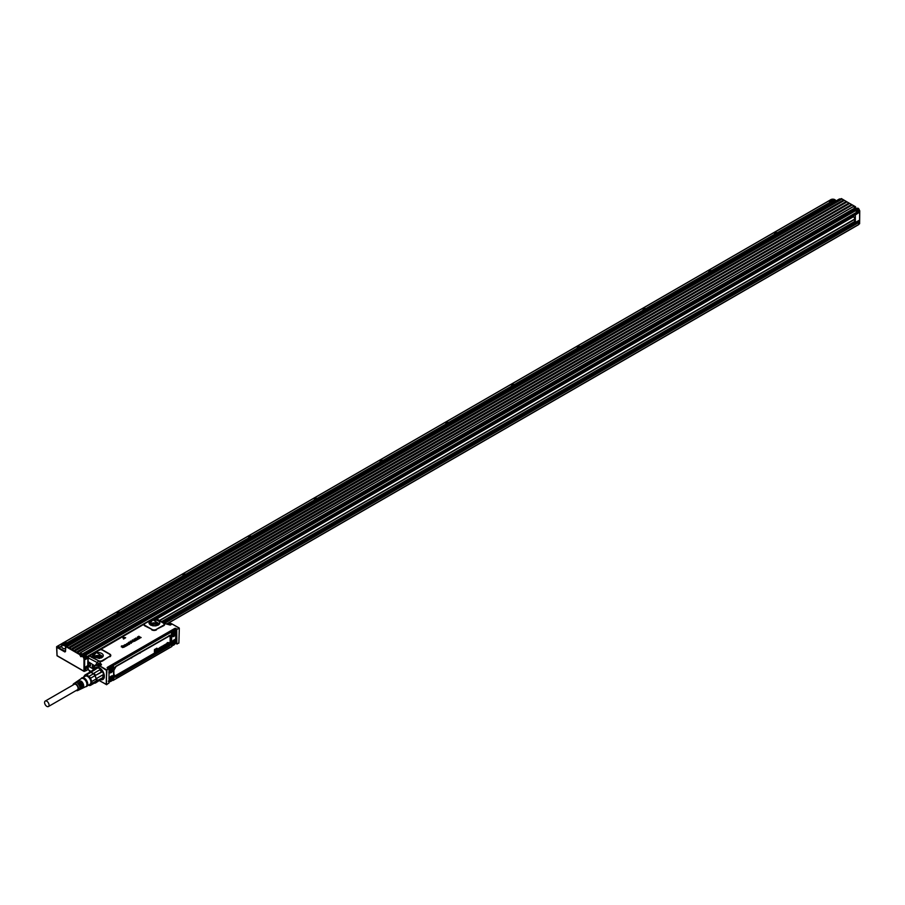 <?xml version="1.0" encoding="UTF-8"?>
<svg xmlns="http://www.w3.org/2000/svg" width="905" height="905" viewBox="0 0 905 905"><rect width="100%" height="100%" fill="white"/><g stroke="black" fill="none" stroke-linecap="round" stroke-linejoin="round"><path stroke-width="1.36" d="M179.303 628.217L178.885 643.082L176.78 643.908L176.735 629.903L176.837 643.76M167.108 624.201L170.287 625.083L172.12 624.02L179.292 628.194L177.233 629.213L179.156 627.957L172.12 624.02A9.107 5.26 -120 0 0 167.561 623.568L166.644 624.099M167.753 624.337L163.33 623.047L164.789 624.122L163.85 623.228M94.652 665.729L88.113 661.657L88.226 657.89L101.507 664.79L96.926 664.361L95.127 665.39A9.107 5.26 -120 0 1 99.674 665.842L106.247 670.243L106.971 669.779L106.473 677.483L106.507 669.791L99.674 665.842L101.507 664.79L99.493 661.51L98.204 661.136L95.432 665.22M125.648 637.742L123.566 639.021L122.605 637.097L125.648 637.742L123.566 638.941L122.605 637.097M122.424 647.46L124.46 646.905L122.447 647.561M122.447 647.482L123.951 646.69A9.299 5.373 0 0 0 123.962 646.69L123.849 647.324M123.057 646.69L121.315 646.849L121.485 645.932L122.956 645.876L121.689 646.046L121.904 646.736L124.177 646.475M122.933 646.012L121.632 646.758M124.8 645.141L126.089 644.552L127.367 645.367L125.648 644.677L125.116 645.084L126.304 645.978L124.042 645.695A1.855 1.075 180 0 1 124.053 645.706L124.37 646.012A1.855 1.075 0 0 0 124.392 646.023L125.252 646.589M127.379 645.446L125.128 645.152M126.304 646.057L124.053 645.774M126.881 643.896L126.451 644.405L127.899 643.647L129.087 644.473A1.855 1.063 0 0 0 129.064 644.484L127.232 645.005L127.548 644.111A1.855 1.075 180 0 1 127.56 644.1L126.881 643.817L127.752 643.987M126.7 644.451L126.666 643.693M127.888 643.206L129.698 644.111L127.865 643.082L128.623 642.663L129.698 644.111M128.725 642.222L130.659 643.025A1.855 1.075 0 0 0 130.671 643.036L131.349 643.116A1.855 1.075 180 0 1 131.191 643.206L129.313 642.561L131.202 643.285A1.867 1.075 0 0 0 131.349 643.195L131.349 643.195M131.417 641.215L130.558 641.509A1.855 1.075 180 0 1 130.558 641.521L133.137 641.736L131.146 642.573L133.137 641.736M131.406 641.294L130.625 641.634M132.549 641.984L130.003 641.736L131.836 641.113M132.82 640.208L133.906 639.824L132.594 640.457L134.291 641.079M134.947 640.423L134.687 641.294L134.947 640.423M132.594 641.147L134.687 641.294L132.028 640.502L133.906 639.903M132.583 641.226L132.458 639.903M135.908 640.548L134.223 638.93L137.583 639.473L135.411 640.695L134.189 639.088M137.56 639.597L136.497 639.552M135.682 640.107L136.508 639.631M137.707 639.405L139.257 638.534L137.718 639.326L135.682 638.206L137.718 639.326M139.438 638.33L141.135 637.493L139.438 638.33L137.39 637.12L138.884 636.238L138.171 637.097L140.015 636.894L139.008 637.573L139.585 637.912L141.101 637.55M139.438 638.41L137.39 637.12M139.257 636.532L138.227 637.131M139.076 637.618L140.06 637.018M177.142 643.987L175.299 643.285M106.869 669.689L108.498 668.75L107.435 668.105A0.996 0.577 0 0 1 107.446 667.302L174.642 628.511A0.996 0.577 0 0 1 176.023 628.5L177.075 629.382M106.462 684.689L109.019 682.981L109.019 669.044L107.435 668.105M131.587 658.037L131.802 657.143M138.703 653.116L139.449 653.286M140.264 653.014L140.445 652.12M140.196 652.233L140.037 652.935M164.077 623.828A0.928 0.747 159.4 0 0 164.62 623.918A3.36 1.934 0 0 1 163.715 625.694L156.09 629.495L163.319 625.321A2.806 1.618 0 0 0 164.077 623.828L163.522 623.172M109.415 656.442L102.582 660.989A3.36 1.934 0 0 1 99.493 661.51L99.607 661.046A2.806 1.618 0 0 0 102.186 660.616L109.415 656.442A2.806 1.618 0 0 0 109.415 654.145L102.514 650.163A2.806 1.618 0 0 0 101.473 649.779A2.806 1.618 0 0 0 100.217 649.7L143.861 624.292A0.928 0.758 11.3 0 0 144.415 624.178A2.806 1.618 0 0 0 145.219 625.513L152.119 629.495A2.806 1.618 0 0 0 156.09 629.495M152.119 629.495L144.823 625.887A3.36 1.934 0 0 1 143.861 624.292L100.512 649.315M102.514 650.163L102.91 650.084A3.36 1.934 0 0 0 100.15 649.53L97.808 650.865M106.971 669.779L108.634 668.829M123.046 646.611L121.315 646.77L121.485 645.932M123.77 645.457L125.082 644.609M128.668 644.473L127.232 644.926L127.311 644.281M131.101 642.437L132.549 641.917L130.23 641.894L130.422 641.079M134.381 640.514L134.936 640.344L134.687 641.215L134.936 640.344M135.682 638.127L139.246 638.625M106.564 684.644L106.473 677.483M93.17 668.931L88.113 666.012L88.226 669.779L89.55 670.515M163.692 623.307L156.407 619.054L153.793 618.545L155.751 618.896M156.429 619.065L154.868 618.42A3.36 1.934 0 0 0 154.031 618.42L152.311 619.144M154.099 618.579L144.291 623.828M155.965 625.853L159.495 623.952L152.911 619.846L149.37 623.952L152.617 625.796L155.965 625.853M100.217 649.7L90.523 655.288L91.032 657.007L98.702 660.831L91.326 656.623M99.607 661.046L98.702 660.831M92.842 656.589L99.426 658.489L102.966 656.589L96.383 652.482L92.842 656.589L92.536 655.684A5.373 3.1 180 0 1 96.394 652.675A5.373 3.1 0 0 1 103.272 655.684A5.373 3.1 0 0 1 103.215 656.102M88.226 657.89L89.55 655.639L91.032 657.007M175.536 631.271L174.948 628.76L107.627 668.082L174.642 628.511M127.492 644.79L128.227 644.145A1.855 1.075 0 0 0 128.227 644.145L128.035 644.032M128.103 644.756L128.035 644.111M135.399 639.745L135.988 639.428L134.913 639.145L135.399 639.745M175.536 640.978L175.955 634.315L175.446 640.785M175.536 633.647L175.536 632.867M108.08 668.682L108.962 667.143M108.951 669.01L109.007 669.01A2.794 1.606 -60 0 1 110.263 667.234A2.794 1.606 -60 0 1 111.191 666.702A2.794 1.606 -60 0 1 112.118 666.77A2.794 1.606 -60 0 1 112.243 666.861M106.53 684.463L99.46 680.707L106.756 684.7M90.523 655.695A0.928 0.758 -12.7 0 1 89.968 655.887A3.36 1.934 0 0 1 89.968 655.401L89.55 655.639M90.523 655.288A0.928 0.758 11.9 0 1 89.968 655.401L98.204 650.378M90.93 656.329L98.43 660.752M128.091 644.824L128.216 644.224A1.867 1.075 180 0 1 128.216 644.213M135.908 639.473L134.981 639.224M175.129 630.355L173.941 629.665L175.129 630.355L173.941 629.665L109.29 666.996L108.114 669.044L109.256 666.974L108.351 669.18M171.95 631.747L174.167 629.812L175.355 630.502L173.896 629.642L175.084 630.333L173.896 629.642L109.256 666.974M88 663.094L88.113 661.657M88.113 666.012L87.876 663.693M89.391 665.865A1.584 0.916 60 0 1 88.271 663.931A1.584 0.916 60 0 1 89.391 663.286L89.391 663.286A1.584 0.916 60 0 1 90.511 665.22A1.584 0.916 60 0 1 90.364 665.775A1.584 0.916 60 0 1 89.391 665.865M93.294 668.116A1.584 0.916 60 0 1 92.367 665.65A1.584 0.916 60 0 1 93.339 665.56L93.339 665.56A1.584 0.916 60 0 1 94.086 666.329M89.459 663.32A1.391 0.803 -120 0 0 88.826 663.286A1.391 0.803 -120 0 0 88.611 664.406A1.391 0.803 -120 0 0 89.527 665.639A1.391 0.803 -120 0 0 90.217 665.707A1.391 0.803 -120 0 0 90.376 665.56A1.391 0.803 -120 0 0 90.511 665.141M93.407 665.605A1.391 0.803 -120 0 0 92.774 665.571A1.391 0.803 -120 0 0 92.615 665.707A1.391 0.803 -120 0 0 93.362 667.845M108.351 681.126L109.686 681.816L108.804 681.114M109.019 678.286L109.019 672.89M108.894 678.037L109.958 677.415L108.894 678.286M108.804 672.664L109.924 672.901A3.744 2.161 120 0 0 113.125 670.571A3.744 2.161 120 0 0 113.544 666.634L112.729 665.752L113.544 666.634M108.804 669.18L109.539 667.132L111.835 665.797L112.559 666.894A2.998 1.731 -60 0 1 112.752 667.302M112.978 665.763L171.769 631.826L112.774 665.775M172.007 631.995L171.667 633.081A3.744 2.161 120 0 0 172.086 636.52A3.744 2.161 120 0 0 175.276 635.163L175.864 634.45L175.864 639.643L175.276 639.586A3.744 2.161 120 0 0 172.086 641.917A3.744 2.161 120 0 0 171.667 645.853L171.973 645.819M171.973 631.962L172.968 631.034A2.794 1.606 -60 0 1 173.896 630.502A2.794 1.606 -60 0 1 174.823 630.559A2.794 1.606 -60 0 1 174.948 630.649M171.871 631.147L172.018 631.724M175.423 633.229L175.276 635.163M175.355 633.161L175.728 633.964L174.812 634.756A3.281 1.889 120 0 1 172.55 636.102A3.281 1.889 120 0 1 171.916 635.887A3.281 1.889 120 0 0 172.504 636.068A3.281 1.889 -60 0 0 174.767 634.733L174.608 634.62M175.864 634.179L175.446 633.172M171.769 646.464L113.204 680.266L171.769 646.464M112.729 679.101L113.136 680.413L171.927 646.475L171.667 645.853M109.924 677.313A3.744 2.161 120 0 1 113.125 675.956A3.744 2.161 120 0 1 113.544 679.406L111.835 680.47L112.729 680.402M110.863 676.544A2.794 1.606 -60 0 1 112.118 676.488A2.794 1.606 -60 0 1 112.243 676.567M172.176 635.457A2.794 1.606 -60 0 1 172.041 635.389A2.794 1.606 -60 0 1 171.701 635.072A2.794 1.606 -60 0 1 171.464 634.269M172.142 631.995A2.794 1.606 -60 0 1 172.968 631.034M172.176 645.175A2.794 1.606 -60 0 1 172.041 645.107A2.794 1.606 -60 0 1 171.701 644.79A2.794 1.606 -60 0 1 171.464 643.987M173.568 640.344A2.794 1.606 -60 0 1 174.823 640.276A2.794 1.606 -60 0 1 174.948 640.367M157.64 625.366A3.722 2.149 0 0 0 157.063 624.936A3.722 2.149 0 0 0 153.386 624.393A3.722 2.149 0 0 0 151.226 625.366M101.111 658.003A3.722 2.149 0 0 0 100.534 657.573A3.722 2.149 0 0 0 96.858 657.03A3.722 2.149 0 0 0 94.697 658.003M109.019 680.379L109.256 681.137A2.794 1.606 120 0 0 109.596 681.465A2.794 1.606 120 0 0 112.163 680.187A2.794 1.606 120 0 0 112.718 676.963L109.019 679.994M116.315 666.023L116.112 666.453A3.167 1.833 120 0 0 113.883 670.322L113.883 674.881A3.167 1.833 120 0 0 116.112 676.171L168.624 645.684A3.066 1.765 120 0 0 170.796 641.939L170.943 637.38A3.167 1.833 120 0 0 168.703 636.091L116.315 666.023A3.824 2.206 120 0 0 113.6 670.707L113.6 675.266A3.824 2.206 120 0 0 116.315 676.827L116.112 676.171L168.703 645.819A3.167 1.833 120 0 0 170.943 641.939L170.14 642.098L170.14 637.539L170.796 637.38A3.066 1.765 120 0 0 168.624 636.136L168.703 636.091M109.019 670.662L109.256 671.431A2.794 1.606 120 0 0 109.596 671.748A2.794 1.606 120 0 0 112.163 670.481A2.794 1.606 120 0 0 112.718 667.245L109.019 670.288M175.423 631.045C173.047 630.559 171.893 631.95 171.961 635.22A2.794 1.606 120 0 0 172.301 635.548A2.794 1.606 120 0 0 174.88 634.269A2.794 1.606 120 0 0 175.423 631.045L174.823 630.559M175.423 640.751C173.047 640.276 171.893 641.668 171.961 644.937A2.794 1.606 120 0 0 172.301 645.265A2.794 1.606 120 0 0 174.88 643.987A2.794 1.606 120 0 0 175.423 640.751L174.823 640.276M112.333 677.664A1.957 1.131 -60 0 1 111.779 680.141A1.957 1.131 -60 0 1 109.901 680.594A1.957 1.131 -60 0 1 110.455 678.105A1.957 1.131 -60 0 1 112.333 677.664M113.883 670.243L113.883 674.791A3.066 1.765 120 0 0 116.044 676.046L115.851 675.402L168.432 645.039L168.703 645.819L168.896 646.464L116.315 676.827M109.901 670.876A1.957 1.131 -60 0 1 110.455 668.399A1.957 1.131 -60 0 1 112.333 667.947A1.957 1.131 -60 0 1 111.779 670.424A1.957 1.131 -60 0 1 109.901 670.876M175.038 631.747A1.957 1.131 -60 0 1 174.484 634.224A1.957 1.131 -60 0 1 172.617 634.665A1.957 1.131 -60 0 1 173.16 632.188A1.957 1.131 -60 0 1 175.038 631.747M175.038 641.453A1.957 1.131 -60 0 1 174.484 643.941A1.957 1.131 -60 0 1 172.617 644.383A1.957 1.131 -60 0 1 173.16 641.905A1.957 1.131 -60 0 1 175.038 641.453M110.625 679.406L111.462 678.524L110.625 679.406M110.625 669.7L111.462 668.806L110.625 669.7M173.33 633.489L174.179 632.606L173.33 633.489M173.33 643.206L174.179 642.312L173.33 643.206M110.738 679.712L111.428 678.501M158.669 650.005L159.518 649.349A1.855 1.075 -60 0 1 159.518 649.326L159.11 649.609A1.063 0.611 -60 0 1 159.02 649.654L158.567 649.451A1.369 0.792 -60 0 1 158.545 649.315A1.539 0.882 -60 0 1 158.545 649.168A1.222 0.713 -60 0 1 158.601 648.749L159.348 647.946L158.477 648.681A1.029 0.588 120 0 0 158.466 649.462L158.613 649.62M158.556 649.914L159.506 649.462M154.404 652.154L154.484 649.541L157.006 648.319L156.011 650.695L155.603 649.564L155.049 649.892L154.608 652.267L154.529 649.745L156.814 648.195M155.886 650.638L155.513 649.62M155.287 651.645L155.377 650.412M156.52 649.733L156.214 651.261M157.753 649.53L157.628 649.451A3.892 2.251 120 0 0 157.549 649.507A4.174 2.41 120 0 0 157.47 649.564A2.161 1.244 120 0 0 157.38 649.632A2.24 1.29 120 0 0 157.3 649.7L157.131 650.593L157.425 649.779A2.229 1.29 -60 0 1 157.504 649.711A2.149 1.244 -60 0 1 157.583 649.643A4.163 2.398 -60 0 1 157.674 649.586A3.88 2.24 -60 0 1 157.753 649.53A1.674 0.962 120 0 0 157.821 649.473A1.165 0.679 120 0 0 157.889 649.417L158.002 649.089M157.628 649.451A1.663 0.962 120 0 0 157.708 649.394A1.154 0.667 120 0 0 157.775 649.338L157.21 649.666L157.515 649.032A0.996 0.577 -60 0 1 157.583 648.976A1.618 0.939 -60 0 1 157.696 648.896A1.584 0.916 -60 0 1 157.809 648.828A2.07 1.188 -60 0 1 157.911 648.772A2.195 1.267 -60 0 1 158.013 648.727L157.889 648.636A2.206 1.278 120 0 0 157.787 648.693A2.082 1.199 120 0 0 157.685 648.738A1.606 0.928 120 0 0 157.572 648.817A1.629 0.939 120 0 0 157.459 648.896A1.007 0.588 120 0 0 157.391 648.953L157.063 649.53M161.101 646.894L160.83 646.928A1.312 0.758 120 0 0 160.751 646.973L160.445 647.516L160.864 647.052A1.301 0.747 -60 0 1 160.954 647.007L161.339 647.166A1.358 0.781 -60 0 1 161.35 647.279A1.233 0.713 120 0 0 161.463 647.822L161.588 647.878A1.007 0.588 -60 0 1 161.588 647.041L161.837 646.611A0.996 0.577 -60 0 1 161.916 646.509L162.097 646.351A1.12 0.645 -60 0 1 162.289 646.238L162.176 646.159A1.131 0.656 120 0 0 161.882 646.351L161.791 646.442A1.007 0.577 120 0 0 161.712 646.532L161.463 646.973A1.018 0.588 120 0 0 161.384 647.324A1.753 1.007 -60 0 1 161.362 647.414L161.056 648.534L160.864 647.641A1.312 0.758 120 0 0 160.852 647.528L160.479 647.923A1.154 0.667 120 0 0 160.468 648.059L159.97 648.942L160.264 647.301M162.662 646.249L162.696 646.283A0.984 0.566 -60 0 1 162.843 646.713L161.871 647.403A1.007 0.577 120 0 0 161.882 647.448L162.776 647.177A1.075 0.622 -60 0 1 162.753 647.256L162.436 647.742A0.984 0.566 -60 0 1 161.995 648.003L161.565 647.923M163.319 646.792L163.748 646.408A1.833 1.052 120 0 0 163.624 646.43A3.643 2.104 120 0 0 163.522 646.464A5.294 3.054 120 0 0 163.432 646.487A2.591 1.493 -60 0 1 163.341 646.509A2.534 1.459 -60 0 1 163.262 646.532L163.239 645.559A1.618 0.939 120 0 1 163.353 645.48A1.674 0.973 120 0 1 163.454 645.412A1.561 0.905 120 0 1 163.567 645.356A1.471 0.848 120 0 1 163.669 645.31L163.748 645.763M163.703 645.729L163.375 646.034A1.403 0.815 120 0 0 163.443 646.023A1.968 1.131 120 0 0 163.511 646L163.624 646.08A8.122 4.683 -60 0 1 163.703 646.057A9.898 5.713 -60 0 1 163.782 646.034A2.263 1.301 -60 0 1 163.862 646.012A2.149 1.244 -60 0 1 163.941 645.989L163.816 646.951A1.595 0.928 -60 0 1 163.703 647.041A1.629 0.939 -60 0 1 163.59 647.109A1.606 0.928 -60 0 1 163.477 647.166A1.55 0.894 -60 0 1 163.364 647.211L162.979 647.166M165.253 645.05L164.699 645.491A1.097 0.634 120 0 0 164.699 645.842L166.045 644.801A2.229 1.29 -60 0 1 166.124 644.733A2.149 1.244 -60 0 1 166.203 644.665A4.163 2.398 -60 0 1 166.282 644.609A3.88 2.24 -60 0 1 166.373 644.552A1.674 0.962 120 0 0 166.441 644.496A1.165 0.679 120 0 0 166.509 644.439L165.615 645.412A0.996 0.577 -60 0 1 165.592 645.537L165.174 646.17A1.097 0.634 -60 0 1 164.801 646.385L164.371 646.306A0.996 0.577 -60 0 1 164.359 646.193L164.337 646.102A1.052 0.611 -60 0 1 164.393 645.435L164.801 644.812A1.029 0.6 -60 0 1 165.23 644.575L165.276 645.073M165.502 644.609L165.106 644.496A1.177 0.679 120 0 0 164.676 644.733L164.269 645.356A1.029 0.588 120 0 0 164.269 646.204L164.314 646.26M166.373 644.552L166.249 644.473A3.892 2.251 120 0 0 166.169 644.53A4.174 2.41 120 0 0 166.09 644.586A2.161 1.244 120 0 0 166 644.654A2.24 1.29 120 0 0 165.92 644.722L166.135 644.066A0.996 0.577 -60 0 1 166.203 643.998A1.618 0.939 -60 0 1 166.316 643.919A1.584 0.916 -60 0 1 166.418 643.851A2.07 1.188 -60 0 1 166.531 643.794A2.195 1.267 -60 0 1 166.633 643.749L166.509 643.67A2.206 1.278 120 0 0 166.407 643.715A2.082 1.199 120 0 0 166.305 643.772A1.606 0.928 120 0 0 166.192 643.84A1.629 0.939 120 0 0 166.079 643.919A1.007 0.588 120 0 0 166.011 643.987L165.672 644.552M166.758 643.625L167.006 644.756A2.127 1.233 120 0 0 167.018 644.846A1.867 1.075 120 0 0 167.018 644.948L166.452 645.412A1.188 0.69 -60 0 1 166.113 645.65L165.875 645.672M167.108 644.812L167.199 642.708M168.273 644.032L169.043 643.568A1.075 0.622 -60 0 1 169.02 643.647L168.692 644.122A0.984 0.566 -60 0 1 168.262 644.394L167.855 644.258A1.007 0.588 -60 0 1 167.855 643.421L168.092 642.991A0.996 0.577 -60 0 1 168.172 642.901L168.364 642.731A1.12 0.645 -60 0 1 168.556 642.618L168.964 642.663A0.984 0.566 -60 0 1 169.111 643.127L168.149 643.772A1.007 0.577 120 0 0 168.138 643.84L168.613 643.602M168.93 642.629L168.443 642.539A1.131 0.656 120 0 0 168.149 642.731L168.059 642.822A1.007 0.577 120 0 0 167.979 642.912L167.73 643.353A1.018 0.588 120 0 0 167.73 644.202L167.776 644.269M110.738 669.994L111.428 668.795M173.443 633.794L174.145 632.584M173.443 643.5L173.749 642.403M110.885 678.897L111.473 679.044M111.406 679.202L110.67 679.157M111.27 679.248L110.976 678.659M159.676 647.629L159.868 649.123A1.041 0.6 -60 0 1 159.846 649.349L159.653 649.779A1.007 0.577 -60 0 1 159.54 649.926L159.427 650.039A1.38 0.803 -60 0 1 159.303 650.129A2.014 1.165 -60 0 1 159.178 650.209A1.165 0.667 -60 0 1 158.975 650.288L158.567 650.22M158.183 648.614L158.398 649.733A2.127 1.233 120 0 0 158.398 649.824A1.867 1.075 120 0 0 158.409 649.926L157.832 650.39A1.188 0.69 -60 0 1 157.504 650.616L157.097 650.571M160.864 647.641L160.864 648.433M160.377 647.38L159.97 648.942M161.905 647.561L162.481 647.279M163.092 646.521L163.364 645.638A1.606 0.928 -60 0 1 163.466 645.559A1.663 0.962 -60 0 1 163.579 645.491A1.55 0.894 -60 0 1 163.681 645.435A1.459 0.837 -60 0 1 163.782 645.389L164.065 645.412M167.425 642.573L167.606 644.665L167.312 642.788M110.885 669.191L111.473 669.327M111.27 669.53L110.976 668.942M173.59 632.98L174.179 633.127M173.975 633.33L173.681 632.742M173.59 642.697L174.179 642.833M174.111 643.003L173.443 643.138M158.975 649.224L159.518 648.625A1.165 0.667 120 0 0 159.506 648.455L158.907 648.942A1.029 0.6 120 0 0 158.918 649.1L159.393 648.568A1.154 0.667 120 0 0 159.371 648.399L159.382 648.285M157.594 650.265L157.527 650.175A1.855 1.075 120 0 0 157.504 650.175L157.73 649.79A2.161 1.244 120 0 1 157.764 649.756A2.274 1.312 120 0 1 157.809 649.733A1.765 1.018 120 0 0 157.866 649.688A1.21 0.701 120 0 0 157.911 649.643L157.956 649.53M161.882 647.109L162.391 646.589L161.78 647.03M166.611 644.586L166.531 644.665A1.21 0.701 120 0 1 166.43 644.756A2.274 1.312 120 0 0 166.384 644.79A2.161 1.244 120 0 0 166.35 644.812L166.124 645.197A1.855 1.075 120 0 0 166.124 645.197L166.577 644.564M168.138 643.489L168.635 642.957L168.047 643.41M89.12 672.619A5.86 3.382 60 0 1 89.256 672.539L95.41 668.456A6.686 3.858 60 0 1 95.5 668.286A6.686 3.858 -120 0 1 96.371 667.483A6.686 3.858 -120 0 1 96.756 667.313A6.652 3.846 -120 0 0 96.428 667.641A6.505 3.756 60 0 1 96.53 667.585A6.505 3.756 60 0 1 98.136 667.313M104.075 677.607A6.505 3.756 60 0 1 103.815 678.105A6.505 3.756 60 0 1 103.034 678.863A6.505 3.756 60 0 1 102.944 678.908A6.652 3.846 -120 0 0 103.385 678.795A6.686 3.858 60 0 1 103.057 679.044A6.686 3.858 60 0 1 101.518 679.384M95.625 668.365A6.505 3.756 60 0 1 96.36 667.686A6.505 3.756 60 0 1 101.993 670.153M103.555 672.845A6.505 3.756 60 0 1 103.656 678.196L101.564 679.259M95.726 668.331A6.414 3.699 60 0 1 101.858 670.186A6.414 3.699 60 0 1 103.532 678.162A6.414 3.699 60 0 1 101.575 679.214M96.699 668.241A5.86 3.382 60 0 1 102.073 671.024A5.86 3.382 60 0 1 103.181 677.743A5.86 3.382 60 0 1 102.48 678.433L101.688 678.886A5.86 3.382 60 0 1 100.828 679.146M89.493 671.872A6.324 3.654 60 0 1 91.179 671.725L91.111 672.37A5.86 3.382 60 0 1 93.26 673.603L90.919 672.325L97.095 668.309A6.324 3.654 -120 0 0 96.19 668.241A6.324 3.654 -120 0 0 95.41 668.456M99.765 669.847L99.833 669.813A5.86 3.382 60 0 1 101.688 672.121L101.451 671.951A6.324 3.654 -120 0 0 99.765 669.847L93.849 673.263A6.324 3.654 60 0 1 94.754 674.236A6.324 3.654 60 0 1 95.545 675.368L101.451 671.951M95.545 675.368L95.116 675.922A5.86 3.382 60 0 1 96.19 678.682L94.968 675.673L101.688 672.121M102.763 674.881L96.19 678.682L102.763 674.881A5.86 3.382 60 0 1 102.898 676.205A5.86 3.382 60 0 1 102.898 676.386M89.256 672.539L89.403 672.46A5.86 3.382 60 0 1 90.919 672.325L86.473 674.892L88.995 676.352A5.86 3.382 60 0 1 89.719 677.132A5.86 3.382 60 0 1 90.523 678.241L91.778 681.499L96.235 678.931A5.86 3.382 60 0 1 96.235 680.956A5.86 3.382 60 0 1 96.19 681.16L102.797 677.653A6.324 3.654 -120 0 0 102.898 676.589A6.324 3.654 -120 0 0 102.797 675.402M96.19 681.16A5.86 3.382 60 0 1 95.116 682.675L101.688 678.886L95.545 682.97A6.324 3.654 60 0 1 94.244 683.173M91.179 671.725L97.095 668.309M93.26 673.603L93.849 673.263M96.88 678.807A6.324 3.654 60 0 1 96.88 681.058M88.995 676.352L93.453 673.784A5.86 3.382 60 0 1 94.256 674.666A5.86 3.382 60 0 1 94.968 675.673L90.523 678.241M88.362 685.187L88.995 685.458A5.86 3.382 60 0 0 90.523 685.323L94.968 682.755L96.235 680.956L91.778 683.524A5.86 3.382 60 0 0 91.778 681.499M94.968 682.755A5.86 3.382 -120 0 0 95.116 682.675L95.545 682.97M89.403 672.46L84.957 675.028L83.69 676.827A5.86 3.382 60 0 0 83.633 677.178M83.803 677.076A5.487 3.167 60 0 1 89.448 677.404A5.487 3.167 60 0 1 91.428 683.094A5.487 3.167 60 0 1 88.452 685.13M90.523 685.323L91.778 683.524M84.957 675.028A5.86 3.382 60 0 1 86.473 674.892M84.934 676.431A4.695 2.715 60 0 1 85.24 676.205A4.695 2.715 60 0 1 89.572 678.343A4.695 2.715 60 0 1 90.5 683.784A4.695 2.715 60 0 1 89.934 684.327A4.695 2.715 60 0 1 89.584 684.485M81.235 678.467A4.932 2.839 60 0 1 81.371 678.298A4.932 2.839 60 0 1 86.077 679.734A4.932 2.839 60 0 1 87.355 685.854A4.932 2.839 60 0 1 86.179 686.635A4.932 2.839 60 0 1 85.783 686.657M80.873 678.897A4.649 2.681 60 0 1 81.212 678.58A4.649 2.681 60 0 1 85.556 680.56A4.649 2.681 60 0 1 86.529 686.024A4.649 2.681 60 0 1 85.862 686.624L82.706 688.128A4.378 2.534 60 0 1 82.344 688.253M76.665 681.759A4.253 2.455 60 0 1 76.948 681.499A4.253 2.455 60 0 1 78.509 681.352L77.853 681.782A4.197 2.421 60 0 0 76.325 681.929L75.568 682.438A4.129 2.387 60 0 1 77.072 682.291L76.405 682.721A4.073 2.353 60 0 0 74.945 682.868L73.69 683.728A3.948 2.285 60 0 1 77.378 685.413A3.948 2.285 60 0 1 78.203 690.062A3.948 2.285 60 0 1 77.638 690.56A3.948 2.285 60 0 1 76.144 690.515M72.988 685.04A3.948 2.285 60 0 1 73.305 684.135A3.948 2.285 60 0 1 73.69 683.728M78.147 683.886L78.384 683.06L77.728 683.479A4.073 2.353 60 0 1 79.595 689.384A4.073 2.353 60 0 1 79.007 689.904L77.638 690.56M78.384 683.06A4.129 2.387 60 0 1 80.285 689.056A4.129 2.387 60 0 1 79.697 689.576A4.129 2.387 60 0 1 79.323 689.701M79.663 683.015L79.832 682.11L79.176 682.54A4.197 2.421 60 0 1 81.122 688.648A4.197 2.421 60 0 1 80.511 689.18L79.697 689.576M79.832 682.11A4.253 2.455 60 0 1 81.812 688.309A4.253 2.455 60 0 1 81.201 688.852A4.253 2.455 60 0 1 80.828 688.976M81.179 682.132L81.269 681.171L80.613 681.601A4.321 2.5 60 0 1 82.638 687.913A4.321 2.5 60 0 1 82.027 688.467L81.201 688.852M81.269 681.171A4.378 2.534 60 0 1 83.339 687.574A4.378 2.534 60 0 1 82.706 688.128M78.045 680.809A4.378 2.534 60 0 1 78.328 680.549A4.378 2.534 60 0 1 79.957 680.413L79.301 680.843A4.321 2.5 60 0 0 77.706 680.979L76.948 681.499M73.701 684.633A3.303 1.901 60 0 1 73.701 684.621A3.303 1.901 60 0 1 74.108 684.237A3.303 1.901 60 0 1 77.151 685.741A3.303 1.901 60 0 1 77.796 689.565A3.303 1.901 60 0 1 77.4 689.949A3.303 1.901 60 0 1 76.857 690.108M78.384 683.75A3.303 1.901 60 0 1 79.945 688.072M79.832 682.913A3.303 1.901 60 0 1 81.473 686.918M81.269 682.087A3.303 1.901 60 0 1 82.955 685.662M46.834 706.375A3.156 1.821 -120 0 0 48.406 706.534A3.156 1.821 -120 0 0 48.893 704A3.156 1.821 -120 0 0 46.834 701.217A3.156 1.821 -120 0 0 45.25 701.058A3.156 1.821 -120 0 0 44.764 703.592A3.156 1.821 -120 0 0 46.834 706.375M85.613 666.906L85.613 670.628L84.629 671.193L85.613 670.628M858.63 220.707L858.63 222.211M854.874 218.953L159.461 620.445L854.874 218.953L853.585 216.238L156.475 618.715M85.613 657.878L84.629 658.444L84.629 671.193L83.973 671.193L83.973 658.444L84.629 658.444L83.837 658.365L83.973 657.46L84.957 656.883L84.165 657.799L85.285 657.302L85.613 659.394L87.932 658.048M57.615 646.26L60.103 647.324L61.789 646.351M854.682 219.067L854.682 221.635M858.63 212.732L855.338 214.994L855.338 222.359M85.285 657.302L85.613 658.998M829.24 204.858L827.713 204.496M858.166 210.933L859.286 210.435L858.302 211.012L858.698 212.698L155.875 618.375L858.755 212.562M156.814 618.907L853.743 216.544M857.974 210.82L856.65 211.578L854.49 210.333M85.013 657.087L86.269 656.351L86.269 655.22L84.821 654.383M62.875 648.24A2.885 1.663 0 0 0 62.999 648.308A2.885 1.663 0 0 0 65.364 648.783M154.823 617.911L859.614 211.012L859.614 223.761L859.75 210.82L858.755 208.772L856.458 210.096L854.682 209.881M856.65 211.578L856.458 210.096M82.525 656.238L82.717 655.593L81.993 656.544L83.973 656.544L86.269 655.22M81.993 656.544L81.733 655.695L80.681 656.544L80.025 654.801L65.827 646.6L66.156 646.034L80.353 654.236L80.681 655.412L80.025 655.412M83.317 656.702L83.769 656.204L83.973 657.46L83.317 656.702M61.913 646.306A3.258 1.878 0 0 0 61.789 646.826A3.258 1.878 0 0 0 62.739 648.161A3.258 1.878 0 0 0 65.364 648.704M827.917 205.616L827.159 204.858M858.166 208.433L857.51 208.274M857.318 208.546L856.65 208.388M83.102 655.288L84.878 654.258M856.413 208.817L83.396 655.107M66.484 645.842L67.999 645.955L841.017 199.666L840.485 198.976M80.285 652.901L853.211 206.612L855.27 207.743L82.264 654.043L80.206 652.912L82.117 655.469M72.4 648.353L845.327 202.053L846.107 202.449L73.26 648.998L72.31 648.353L73.26 648.998M75.884 650.514L74.945 649.869L75.884 650.514L848.743 203.976L847.962 203.58L75.025 649.869M850.7 205.107L77.683 651.396L850.587 205.096L851.367 205.492L78.509 652.03L77.57 651.385L78.509 652.03M70.624 647.471L69.685 646.837L70.624 647.471L843.483 200.933L842.702 200.537L69.764 646.837M67.864 644.428A2.885 1.663 180 0 0 67.072 642.923A2.885 1.663 180 0 0 62.999 642.923A2.885 1.663 180 0 0 62.275 643.625A2.885 1.663 180 0 0 63.203 645.378A2.885 1.663 180 0 0 66.359 645.582L67.999 645.955M62.875 643.003A3.258 1.878 0 0 0 62.739 643.07A3.258 1.878 0 0 0 61.913 643.874L65.432 646.26M68.271 644.19A3.258 1.878 0 0 0 67.343 643.07A3.258 1.878 0 0 0 67.196 643.003M829.67 203.342A3.258 1.878 0 0 0 829.546 203.874A3.258 1.878 0 0 0 829.761 204.553M82.264 654.043L83.113 654.768M855.27 207.743L856.13 208.467M82.457 654.383L855.734 208.241M839.365 199.315L67.015 645.231M836.028 200.933L834.953 199.734M830.632 199.734L829.67 200.616A3.258 1.878 0 0 0 829.546 201.136A3.258 1.878 0 0 0 832.43 203.003M118.091 612.64A3.258 1.878 0 0 0 117.955 612.708A3.258 1.878 0 0 0 117.39 613.16A3.258 1.878 0 0 0 117.13 613.511L118.08 615.434M183.828 574.686A3.258 1.878 0 0 0 183.681 574.765A3.258 1.878 0 0 0 183.115 575.207A3.258 1.878 0 0 0 182.867 575.557L183.805 577.492M578.216 346.988A3.258 1.878 0 0 0 578.08 347.056A3.258 1.878 0 0 0 577.514 347.497A3.258 1.878 0 0 0 577.254 347.859L578.205 349.783M446.753 422.884A3.258 1.878 0 0 0 446.618 422.963A3.258 1.878 0 0 0 446.052 423.404A3.258 1.878 0 0 0 445.792 423.766L446.742 425.689M447.296 425.361A2.885 1.663 180 0 1 446.154 423.517A2.885 1.663 180 0 1 446.38 423.201A2.885 1.663 180 0 1 446.878 422.805A2.885 1.663 180 0 1 450.95 422.805A2.885 1.663 180 0 1 451.301 423.054A3.258 1.878 0 0 0 451.222 422.963A3.258 1.878 0 0 0 451.075 422.884M315.291 498.791A3.258 1.878 0 0 0 315.155 498.859A3.258 1.878 0 0 0 314.578 499.3A3.258 1.878 0 0 0 314.329 499.662L315.279 501.585M315.834 501.268A2.885 1.663 180 0 1 314.691 499.413A2.885 1.663 180 0 1 314.906 499.096A2.885 1.663 180 0 1 315.415 498.712A2.885 1.663 180 0 1 319.488 498.712A2.885 1.663 180 0 1 319.838 498.949A3.258 1.878 0 0 0 319.748 498.859A3.258 1.878 0 0 0 319.612 498.791M249.554 536.733A3.258 1.878 0 0 0 249.418 536.812A3.258 1.878 0 0 0 248.852 537.253A3.258 1.878 0 0 0 248.592 537.615L249.542 539.538M381.028 460.837A3.258 1.878 0 0 0 380.881 460.917A3.258 1.878 0 0 0 380.315 461.358A3.258 1.878 0 0 0 380.066 461.708L381.005 463.632M381.571 463.315A2.885 1.663 180 0 1 380.417 461.471A2.885 1.663 180 0 1 380.643 461.154A2.885 1.663 180 0 1 381.141 460.758A2.885 1.663 180 0 1 385.225 460.758A2.885 1.663 180 0 1 385.575 461.007A3.258 1.878 0 0 0 385.485 460.917A3.258 1.878 0 0 0 385.349 460.837M512.49 384.93A3.258 1.878 0 0 0 512.343 385.01A3.258 1.878 0 0 0 511.778 385.451A3.258 1.878 0 0 0 511.529 385.813L512.479 387.736M643.953 309.035A3.258 1.878 0 0 0 643.817 309.114A3.258 1.878 0 0 0 643.251 309.555A3.258 1.878 0 0 0 642.991 309.906L643.941 311.84M709.69 271.081A3.258 1.878 0 0 0 709.543 271.161A3.258 1.878 0 0 0 708.977 271.602A3.258 1.878 0 0 0 708.728 271.964L709.667 273.887M63.904 643.444L66.597 643.862L66.178 644.756L64.617 644.994L63.486 644.337L63.904 643.444L63.904 644.575M833.369 202.471A2.885 1.663 180 0 1 830.032 200.367A2.885 1.663 180 0 1 830.756 199.666A2.885 1.663 180 0 1 834.829 199.666A2.885 1.663 180 0 1 835.62 201.17M118.634 615.117A2.885 1.663 180 0 1 117.492 613.273A2.885 1.663 180 0 1 117.718 612.957A2.885 1.663 180 0 1 118.216 612.561A2.885 1.663 180 0 1 122.288 612.561A2.885 1.663 180 0 1 122.639 612.809M184.371 577.164A2.885 1.663 180 0 1 183.217 575.32A2.885 1.663 180 0 1 183.444 575.003A2.885 1.663 180 0 1 183.953 574.607A2.885 1.663 180 0 1 188.025 574.607A2.885 1.663 180 0 1 188.376 574.856M578.77 349.466A2.885 1.663 180 0 1 577.616 347.622A2.885 1.663 180 0 1 577.843 347.305A2.885 1.663 180 0 1 578.34 346.909A2.885 1.663 180 0 1 582.424 346.909A2.885 1.663 180 0 1 582.763 347.147M250.108 539.21A2.885 1.663 180 0 1 248.954 537.366A2.885 1.663 180 0 1 249.18 537.05A2.885 1.663 180 0 1 249.678 536.665A2.885 1.663 180 0 1 253.762 536.665A2.885 1.663 180 0 1 254.101 536.903M513.033 387.408A2.885 1.663 180 0 1 511.879 385.564A2.885 1.663 180 0 1 512.106 385.247A2.885 1.663 180 0 1 512.615 384.863A2.885 1.663 180 0 1 516.687 384.863A2.885 1.663 180 0 1 517.038 385.1M644.496 311.512A2.885 1.663 180 0 1 643.353 309.668A2.885 1.663 180 0 1 643.579 309.352A2.885 1.663 180 0 1 644.077 308.956A2.885 1.663 180 0 1 648.15 308.956A2.885 1.663 180 0 1 648.5 309.205M710.233 273.559A2.885 1.663 180 0 1 709.079 271.715A2.885 1.663 180 0 1 709.305 271.398A2.885 1.663 180 0 1 709.814 271.014A2.885 1.663 180 0 1 713.887 271.014A2.885 1.663 180 0 1 714.237 271.251M65.454 643.195L65.454 644.722L64.413 644.88M831.661 200.186L834.353 200.593L833.935 201.498L832.374 201.736L831.243 201.08L831.661 200.186L831.661 201.317M119.652 614.529L118.702 613.975L119.121 613.081L119.121 614.224M121.621 613.386L119.121 613.081M185.389 576.576L184.428 576.033L184.846 575.128L184.846 576.27M187.358 575.444L184.846 575.128M579.811 348.855L578.827 348.323L579.245 347.43L579.245 348.572M581.757 347.735L579.245 347.43M448.348 424.762L447.364 424.23L447.783 423.325L447.783 424.468M450.283 423.642L447.783 423.325M316.852 500.68L315.902 500.126L316.309 499.232L316.309 500.363M318.82 499.537L316.309 499.232M251.115 538.633L250.165 538.079L250.583 537.185L250.583 538.317M253.095 537.491L250.583 537.185M382.611 462.704L381.627 462.172L382.046 461.279L382.046 462.421M384.557 461.584L382.046 461.279M514.085 386.808L513.09 386.277L513.508 385.383L513.508 386.514M516.02 385.688L513.508 385.383M645.548 310.913L644.564 310.381L644.971 309.476L644.971 310.619M647.482 309.793L644.971 309.476M711.228 272.971L710.289 272.428L710.708 271.523L710.708 272.665M713.219 271.839L710.708 271.523M833.211 199.937L833.211 201.453L832.17 201.623M120.67 612.843L120.67 613.941M186.407 574.89L186.407 575.987M580.795 347.192L580.795 348.289M449.333 423.088L449.333 424.185M317.87 498.994L317.87 500.092M252.133 536.937L252.133 538.045M383.596 461.041L383.596 462.138M515.069 385.134L515.069 386.243M646.532 309.239L646.532 310.336M712.269 271.285L712.269 272.394M778.956 233.886L777.995 233.332L777.995 234.44M779.963 233.298A2.885 1.663 0 0 0 779.612 233.06A2.885 1.663 0 0 0 775.54 233.06A2.885 1.663 0 0 0 775.042 233.445A2.885 1.663 0 0 0 774.816 233.762A2.885 1.663 0 0 0 775.958 235.617M776.965 235.017L776.026 234.474L776.445 233.581L776.445 234.712M777.995 233.332L776.445 233.581M775.404 235.934A3.258 1.878 180 0 1 774.329 234.542A3.258 1.878 180 0 1 774.454 234.01A3.258 1.878 180 0 1 774.714 233.648A3.258 1.878 180 0 1 775.28 233.207A3.258 1.878 180 0 1 775.415 233.128M162.651 622.278L858.619 220.673M163.76 622.923L858.426 221.861L858.426 220.82M858.426 221.861L858.755 224.406L859.614 223.377M858.426 224.598L166.52 624.065L858.426 224.598M85.421 670.899L87.955 669.428L90.149 671.487M85.613 668.512L85.749 670.707L87.955 669.428L87.774 663.467M85.613 666.996L87.842 665.628M87.83 665.469L85.749 666.838M854.682 219.349L159.71 620.581L854.682 219.383M172.38 624.178L167.561 623.568M151.735 629.869A3.36 1.934 0 0 0 156.486 629.869M102.91 650.084L109.81 654.077A3.36 1.934 0 0 1 109.81 656.815M176.735 629.903L175.672 628.998L177.007 629.337L174.88 628.805M106.247 684.508L99.55 680.65M93.124 669.768L95.127 665.39A9.107 5.26 -120 0 0 93.238 669.711A8.733 5.045 -120 0 1 99.414 666.295M101.168 648.953L99.279 649.881M176.023 628.5L175.378 628.93M177.131 644.066L175.672 643.297L175.604 642.324M175.604 641.159L175.604 639.914M175.604 633.738L175.604 632.618M175.604 631.441L175.536 629.235M106.338 677.426L106.27 684.395M101.089 679.757A6.98 4.027 -120 0 0 102.389 679.7A6.98 4.027 -120 0 0 103.747 678.671A6.98 4.027 -120 0 0 102.638 670.978A6.98 4.027 -120 0 0 96.439 667.166A6.98 4.027 -120 0 0 95.082 668.195A6.98 4.027 -120 0 0 94.776 668.818M88.226 669.779L88.226 669.021L88.226 669.779L90.67 671.193M156.701 619.099L163.601 623.081M98.871 650.005L89.086 655.593L87.955 657.494L87.774 663.444M175.332 628.873L175.332 630.106M174.948 628.76L174.948 629.688M101.473 679.485A6.72 3.88 -120 0 0 102.412 679.395A6.72 3.88 -120 0 0 103.656 678.479A6.72 3.88 -120 0 0 103.713 678.411A6.72 3.88 -120 0 0 102.865 671.352A6.72 3.88 -120 0 0 97.163 667.234A6.72 3.88 -120 0 0 96.677 667.324A6.72 3.88 -120 0 0 95.376 668.32A6.72 3.88 -120 0 0 95.24 668.546M159.744 623.466A5.373 3.1 0 0 0 159.8 623.047A5.373 3.1 0 0 0 152.922 620.038A5.373 3.1 0 0 0 149.065 623.047A5.373 3.1 0 0 0 149.121 623.466M101.496 679.44A6.697 3.869 -120 0 0 103.668 678.467L103.713 678.399C104.618 672.8 102.435 669.078 97.163 667.234A6.697 3.869 -120 0 0 95.432 668.309A6.697 3.869 -120 0 0 95.319 668.512M145.275 623.194L152.21 619.178M159.099 624.427A5.306 3.066 0 0 0 152.945 622.945A5.306 3.066 0 0 0 150.23 624.02A5.306 3.066 0 0 0 149.766 624.427M102.57 657.064A5.306 3.066 0 0 0 96.405 655.582A5.306 3.066 0 0 0 96.1 655.65A5.306 3.066 0 0 0 93.238 657.075M150.264 624.846A4.842 2.794 180 0 1 150.603 624.552A4.842 2.794 180 0 1 153.069 623.579A4.842 2.794 180 0 1 158.601 624.846M93.735 657.483A4.842 2.794 180 0 1 96.258 656.272A4.842 2.794 180 0 1 96.541 656.216A4.842 2.794 180 0 1 102.073 657.483M111.835 665.797L112.729 665.752M175.355 630.751L174.167 629.812M172.086 645.684L172.629 645.378L171.599 644.982A2.998 1.731 -60 0 1 171.486 644.779M150.773 625.151A4.14 2.387 180 0 1 151.735 624.45A4.14 2.387 180 0 1 153.273 623.964A4.14 2.387 180 0 1 158.103 625.151M94.233 657.788A4.14 2.387 180 0 1 95.206 657.087A4.14 2.387 180 0 1 96.733 656.6A4.14 2.387 180 0 1 101.575 657.788M109.019 671.861L109.788 672.302A3.281 1.889 120 0 0 112.458 670.469A3.281 1.889 120 0 0 113.102 667.087A3.281 1.889 120 0 0 112.955 666.815L112.91 666.793A3.281 1.889 -60 0 1 113.057 667.064A3.281 1.889 120 0 1 112.412 670.435A3.281 1.889 120 0 1 109.743 672.268L109.924 672.901M111.191 666.702L112.062 666.193L112.559 666.894M151.09 625.31A3.812 2.206 180 0 1 151.95 624.699A3.812 2.206 180 0 1 153.364 624.258A3.812 2.206 180 0 1 157.775 625.31M94.561 657.946A3.812 2.206 180 0 1 95.421 657.335A3.812 2.206 180 0 1 96.835 656.894A3.812 2.206 180 0 1 101.247 657.946M111.553 676.171A2.998 1.731 -60 0 1 112.752 677.019M109.856 677.404L112.48 676.137A3.281 1.889 120 0 0 112.062 676.035A3.281 1.889 120 0 0 110.851 676.408M113.544 679.406L113.204 680.266M168.896 646.464A3.824 2.206 120 0 0 171.599 641.781L171.599 637.222A3.824 2.206 120 0 0 168.896 635.661M172.821 635.672A2.998 1.731 -60 0 1 171.486 635.061M175.276 639.586L174.812 639.835A3.281 1.889 120 0 0 174.767 639.835A3.281 1.889 120 0 0 173.568 640.197M175.344 640.039L174.541 639.88M171.758 645.48L172.787 645.389M171.339 644.055A3.281 1.889 120 0 0 171.645 645.322L171.712 645.389C171.305 642.697 172.369 640.853 174.914 639.858L175.536 639.914M112.458 676.125A3.281 1.889 -60 0 1 112.91 679.18L112.955 679.214A3.281 1.889 120 0 0 112.48 676.137M171.339 634.337A3.281 1.889 120 0 0 171.916 635.887L171.95 631.667M116.01 666.521L168.432 636.554L116.112 666.453L113.6 670.707M171.599 637.222L170.943 637.38L170.943 641.939L171.599 641.781M113.883 670.198L113.883 674.791M114.154 674.417A2.398 1.391 120 0 0 115.851 675.402M115.851 666.917A2.398 1.391 120 0 0 114.154 669.858M170.14 637.539A2.398 1.391 120 0 0 168.432 636.554M168.432 645.039A2.398 1.391 120 0 0 170.14 642.098M84.222 671.42L57.015 655.718L56.619 647.211L64.843 651.951L65.499 651.577L65.827 646.6M83.973 671.193L57.094 655.673M57.705 646.046L56.721 646.623L57.943 646.068M56.551 646.883L65.364 651.272M829.862 200.333L63.848 642.584M62.106 643.591L57.863 646.034M829.546 202.562L777.565 232.574M774.329 234.44L711.839 270.516M708.592 272.394L646.102 308.469M642.867 310.336L580.376 346.423M577.13 348.289L514.64 384.376M511.404 386.243L448.903 422.318M445.667 424.196L383.177 460.272M379.93 462.138L317.44 498.225M314.205 500.092L251.703 536.179M248.468 538.045L185.978 574.121M182.742 575.999L120.241 612.074M117.005 613.941L66.936 642.844M61.789 645.819L59.651 647.064M85.749 658.863L87.955 657.584L85.749 658.863M85.749 657.799L88.362 656.283M858.562 211.159L85.545 657.46M86.122 654.915L855.338 210.82M83.837 658.365L83.317 657.46M827.068 204.971L778.933 232.766M774.329 235.424L713.197 270.719M708.592 273.378L647.46 308.662M642.855 311.32L581.734 346.615M577.13 349.273L515.997 384.568M511.393 387.227L450.271 422.511M445.667 425.169L384.535 460.464M379.93 463.122L318.798 498.417M314.193 501.076L253.072 536.371M248.468 539.029L187.335 574.313M182.731 576.971L121.598 612.266M117.005 614.925L67.751 643.365M855.202 210.741L85.998 654.835M858.958 209.112L856.65 210.435M859.445 210.39L859.094 209.836L857.974 210.594M65.499 651.193L64.843 651.951M65.499 646.792L65.499 651.577M66.676 645.423L66.156 646.034L67.14 645.469M81.665 654.835L80.681 656.544M81.993 655.412L81.009 656.736M81.529 656.057L82.774 655.096M85.025 654.27L82.717 655.593L83.769 656.204L86.077 654.881M827.589 205.424L779.68 233.094M774.329 236.182L713.943 271.036M708.592 274.125L648.206 308.99M642.855 312.078L582.481 346.943M577.13 350.031L516.744 384.897M511.393 387.985L451.007 422.839M445.667 425.927L385.281 460.792M379.93 463.88L319.544 498.746M314.193 501.834L253.819 536.699M248.468 539.787L188.082 574.641M182.731 577.729L122.345 612.595M117.005 615.683L68.158 643.874M827.724 205.503L779.816 233.173M774.329 236.341L714.079 271.115M708.592 274.283L648.342 309.069M642.855 312.236L582.616 347.022M577.13 350.19L516.879 384.976M511.393 388.132L451.143 422.918M445.667 426.085L385.417 460.871M379.93 464.039L319.68 498.825M314.193 501.992L253.954 536.767M248.468 539.934L188.217 574.72M182.731 577.888L122.48 612.674M117.005 615.841L68.214 643.998M827.86 204.066L829.546 203.093M855.27 209.474L857.985 208.161L858.958 209.643M858.755 208.772L857.702 208.161L855.406 209.485M856.288 208.603L857.103 208.422M856.187 208.501L855.666 207.596M855.146 207.664L855.576 206.77L855.666 207.969L855.576 206.77L841.469 198.783M854.49 207.29L855.338 206.793L841.379 198.58L840.293 199.089M854.546 210.356L85.342 654.451M81.665 654.236L80.353 654.236L81.337 653.659M80.319 652.924L853.336 206.623M67.83 645.717L840.847 199.417M73.09 648.749L846.107 202.449M72.434 648.365L845.44 202.064M75.058 649.881L848.076 203.591M75.726 650.265L848.743 203.976M78.35 651.781L851.367 205.492M70.466 647.233L843.483 200.933M69.798 646.849L842.815 200.548M85.749 668.795L87.898 667.551M164.484 623.341L858.755 222.506M85.613 668.456L87.887 667.143M164.122 623.126L858.596 222.178M85.613 668.048L87.876 666.736M858.755 220.537L162.787 622.357L855.338 222.551M161.984 621.905L855.338 221.601M161.701 621.735L855.338 221.261M174.835 643.41L175.853 643.398M167.81 624.348L164.405 623.296L155.366 618.081L153.986 618.126L144.042 623.873M159.495 623.952L159.8 623.047M149.065 623.047L149.37 623.952M102.966 656.589L103.272 655.684M107.955 668.852L109.053 666.951L173.703 629.631L175.027 629.744L175.446 631.068M103.057 679.044L103.69 678.445M96.371 667.483L97.22 667.234L95.93 668.263M174.326 644.496L175.446 642.573M112.593 680.424L111.892 680.549M110.071 681.601L108.724 681.895M103.159 678.784L104.154 677.879M82.796 677.664L85.59 676.046M87.434 685.719L90.24 684.101M78.328 680.549L81.212 678.58M77.807 689.565L48.406 706.534M74.651 684.09L45.25 701.058M56.721 646.623L57.083 655.808L84.063 671.408L85.511 670.843M830.066 200.118L63.497 642.697M62.309 643.376L57.535 646.136M827.464 204.677L778.854 232.743M774.329 235.357L713.129 270.697M708.592 273.31L647.392 308.639M642.855 311.263L581.655 346.592M577.13 349.206L515.929 384.546M511.393 387.159L450.192 422.499M445.667 425.112L384.467 460.441M379.93 463.066L318.73 498.395M314.193 501.008L252.993 536.348M248.468 538.961L187.267 574.302M182.731 576.915L121.53 612.244M117.005 614.868L67.705 643.319M858.698 212.698L155.954 618.42M87.943 657.686L85.681 658.987M60.024 647.279L61.789 646.26M827.724 204.055L829.546 203.003M856.232 208.546L857.239 208.342M855.044 210.005L85.285 654.428M61.789 646.826L61.789 644.405M80.206 652.912L853.211 206.612M72.31 648.353L845.327 202.053M74.945 649.869L847.962 203.58M77.57 651.385L850.587 205.096M69.685 646.837L842.702 200.537M839.557 198.896L66.54 645.186M829.546 203.874L829.546 201.136M117.005 616.056L117.005 614.043M182.731 578.114L182.731 576.089M577.13 350.405L577.13 348.391M445.667 426.312L445.667 424.287M314.193 502.207L314.193 500.194M248.468 540.161L248.468 538.136M379.93 464.265L379.93 462.24M511.393 388.358L511.393 386.344M642.855 312.463L642.855 310.438M708.592 274.509L708.592 272.484M774.329 236.556L774.329 234.542M85.647 670.91L87.966 669.576M168.047 623.341L858.664 224.621M85.681 666.962L87.842 665.718M162.866 622.402L858.698 220.673M161.554 621.656L854.682 221.476"/></g></svg>
